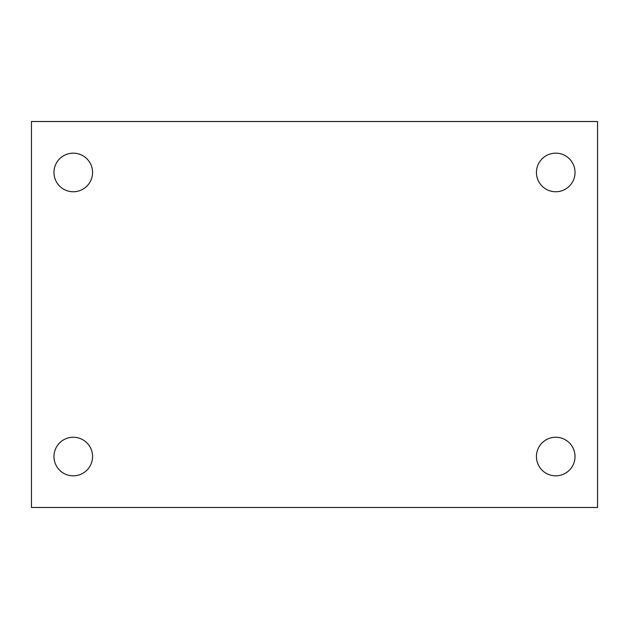 <?xml version="1.0" encoding="UTF-8"?>
<svg xmlns="http://www.w3.org/2000/svg" width="629" height="629" viewBox="0 0 629 629"><rect width="100%" height="100%" fill="white"/><g stroke="black" fill="none" stroke-linecap="round" stroke-linejoin="round"><path stroke-width="0.94" d="M31.45 121.515L597.55 121.515L597.55 507.485L31.45 507.485L31.45 121.515M73.263 437.241A19.302 19.302 0 0 1 92.565 456.536A19.302 19.302 0 0 1 73.263 475.839A19.302 19.302 0 0 1 53.968 456.536A19.302 19.302 0 0 1 73.263 437.241M555.737 437.241A19.302 19.302 0 0 1 575.032 456.536A19.302 19.302 0 0 1 555.737 475.839A19.302 19.302 0 0 1 536.435 456.536A19.302 19.302 0 0 1 555.737 437.241M555.737 153.162A19.302 19.302 0 0 1 575.032 172.464A19.302 19.302 0 0 1 555.737 191.759A19.302 19.302 0 0 1 536.435 172.464A19.302 19.302 0 0 1 555.737 153.162M73.263 153.162A19.302 19.302 0 0 1 92.565 172.464A19.302 19.302 0 0 1 73.263 191.759A19.302 19.302 0 0 1 53.968 172.464A19.302 19.302 0 0 1 73.263 153.162"/></g></svg>
